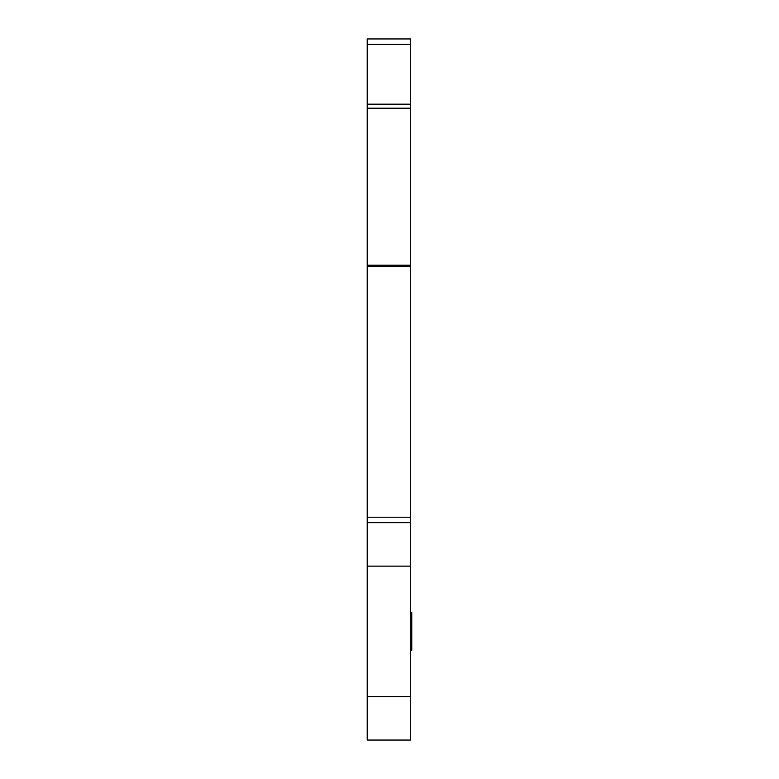 <?xml version="1.0" encoding="UTF-8"?>
<svg xmlns="http://www.w3.org/2000/svg" width="779" height="779" viewBox="0 0 779 779"><rect width="100%" height="100%" fill="white"/><g stroke="black" fill="none" stroke-linecap="round" stroke-linejoin="round"><path stroke-width="1.17" d="M410.699 104.172L367.221 104.172L367.221 38.95L410.699 38.95L410.699 740.05L367.221 740.05L367.221 696.572L410.699 696.572M410.699 612.323L411.779 612.323L411.779 650.368L410.699 650.368M367.221 104.172L367.221 522.651L410.699 522.651M367.221 522.651L367.221 696.572M410.699 647.602L411.779 647.602M410.699 632.597L411.779 632.597M410.699 630.104L411.779 630.104M410.699 615.089L411.779 615.089M367.221 44.384L410.699 44.384M367.221 108.203L410.699 108.203M367.221 265.22L410.699 265.22M367.221 266.622L410.699 266.622M367.221 517.207L410.699 517.207M367.221 566.129L410.699 566.129"/></g></svg>
